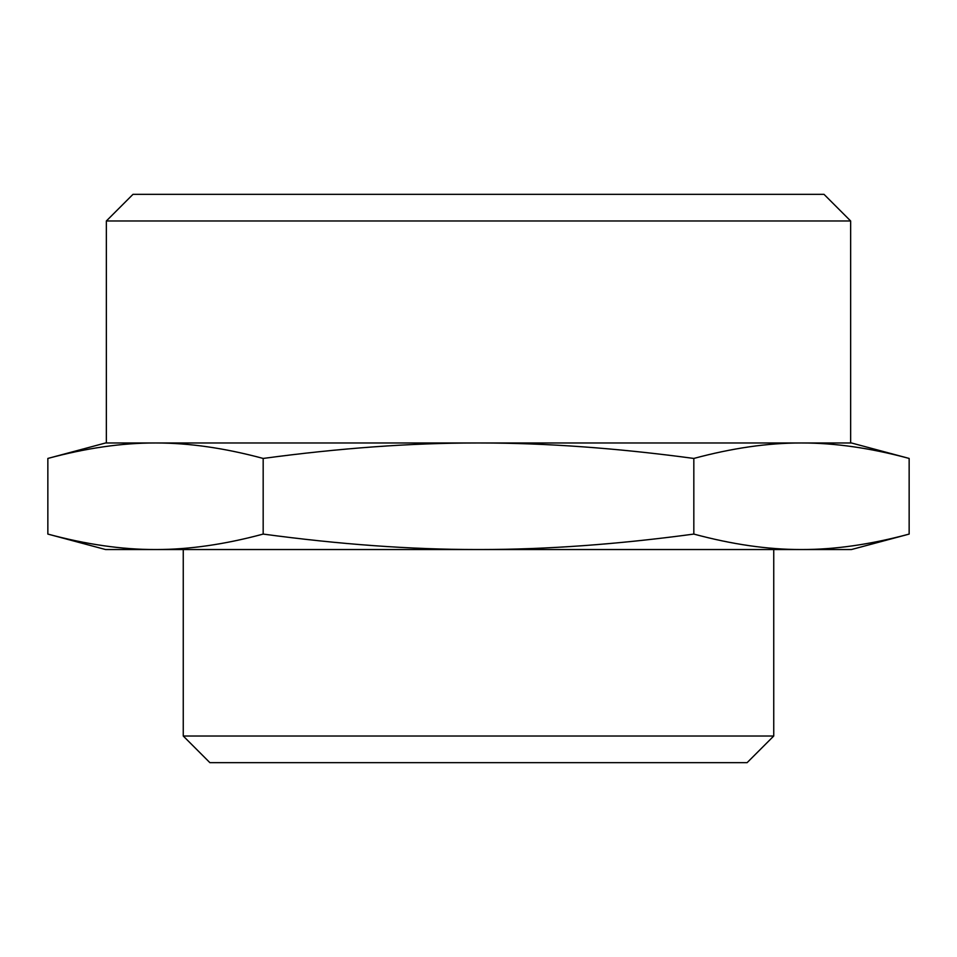 <?xml version="1.0" encoding="UTF-8"?>
<svg xmlns="http://www.w3.org/2000/svg" width="957" height="957" viewBox="0 0 957 957"><rect width="100%" height="100%" fill="white"/><g stroke="black" fill="none" stroke-linecap="round" stroke-linejoin="round"><path stroke-width="1.44" d="M106.347 220.983L132.987 194.343L824.013 194.343L850.653 220.983L850.653 442.983L106.347 442.983L106.347 220.983L850.653 220.983M747.106 762.657L209.894 762.657L183.254 736.017L773.746 736.017L747.106 762.657M801.87 549.533C835.03 549.581 870.786 544.425 909.15 534.078L851.455 549.533L105.545 549.533L47.85 534.078L47.85 458.439C86.214 448.091 121.97 442.935 155.13 442.983L105.545 442.983L47.85 458.439M156.326 549.533C189.342 549.533 224.967 544.377 263.175 534.078C339.436 544.366 410.529 549.509 476.442 549.533M480.558 549.533C546.471 549.509 617.564 544.366 693.825 534.078L693.825 458.439C617.564 448.163 546.471 443.007 480.558 442.983L476.442 442.983C410.529 443.007 339.436 448.163 263.175 458.439C224.967 448.139 189.342 442.983 156.326 442.983L155.13 442.983M263.175 534.078L263.175 458.439M909.15 534.078L909.15 458.439L851.455 442.983L480.558 442.983M800.674 442.983C767.658 442.983 732.033 448.139 693.825 458.439M476.442 442.983L156.326 442.983M909.15 458.439C870.786 448.091 835.03 442.935 801.87 442.983M693.825 534.078C732.033 544.377 767.658 549.533 800.674 549.533M47.85 534.078C86.214 544.425 121.97 549.581 155.13 549.533M183.254 549.533L183.254 736.017M773.746 549.533L773.746 736.017"/></g></svg>
